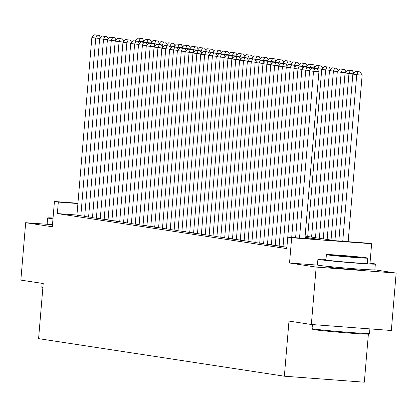 <?xml version="1.0" encoding="UTF-8"?>
<svg xmlns="http://www.w3.org/2000/svg" width="417" height="417" viewBox="0 0 417 417"><rect width="100%" height="100%" fill="white"/><g stroke="black" fill="none" stroke-linecap="round" stroke-linejoin="round"><path stroke-width="0.63" d="M330.441 267.005A17.983 0.443 4.8 0 0 328.127 267.026A17.983 0.443 4.8 0 0 329.185 267.266A17.983 0.443 4.8 0 0 349.107 269.226A17.983 0.443 4.8 0 0 363.968 270.039A17.983 0.443 4.8 0 0 362.91 269.799A17.983 0.443 4.8 0 0 361.685 269.627M305.119 236.1L335.32 240.718L367.742 243.147L371.636 243.742L291.65 237.742L287.761 237.148L320.188 239.582L305.02 237.263M369.999 263.19L371.636 243.742M317.848 265.134L289.528 263.007L316.164 267.078L311.343 324.494L391.328 330.493L396.15 273.078L374.836 269.82M368.378 334.126L364.338 382.201L284.352 376.202L38.583 338.64L43.212 283.524L20.85 280.104L25.672 222.688L52.307 226.759L54.429 201.494L77.932 203.256M316.164 267.078L396.15 273.078M52.485 224.695L25.672 222.688M286.901 247.401L286.526 247.37L286.896 247.427M279.14 246.212L286.917 247.161M271.358 245.024L279.155 245.973M263.58 243.836L271.378 244.784M255.803 242.647L263.601 243.596M248.026 241.459L255.824 242.407M240.249 240.27L248.047 241.219M232.472 239.082L240.27 240.03M224.695 237.893L232.493 238.842M216.918 236.705L224.716 237.654M209.141 235.516L216.939 236.465M201.364 234.328L209.157 235.277M193.582 233.139L201.38 234.088M185.805 231.951L193.603 232.9M178.028 230.763L185.826 231.711M170.251 229.574L178.049 230.523M162.474 228.386L170.272 229.334M154.697 227.197L162.494 228.146M146.92 226.009L154.717 226.957M139.142 224.82L146.94 225.769M131.365 223.632L139.163 224.581M123.583 222.443L131.381 223.392M115.806 221.255L123.604 222.204M108.029 220.067L115.827 221.015M100.252 218.878L108.05 219.827M92.475 217.69L100.273 218.638M84.698 216.501L92.496 217.45M76.942 215.042L57.358 213.572L286.797 248.631L287.761 237.148M76.921 215.313L84.719 216.256M289.528 263.007L291.65 237.742M57.358 213.572L58.323 202.089L54.429 201.494M311.343 324.494L288.981 321.08L284.352 376.202M77.906 203.559L58.323 202.089M76.916 215.339L91.844 37.577L99.871 38.479M80.804 215.933L95.733 38.171L97.02 35.216L99.183 35.377L94.299 34.799L97.02 35.216M94.299 34.799L91.844 37.577M100.586 37.676L99.183 35.377M143.109 41.721L138.97 41.413L138.866 42.623M135.072 40.887L137.537 38.046L142.421 38.619L137.537 38.046M140.258 38.458L138.97 41.413L135.082 40.819M142.421 38.619L143.823 40.918M42.821 288.183A28.127 0.693 -175.2 0 1 42.451 288.053L41.82 287.308A28.82 0.709 4.8 0 0 42.873 287.574M42.143 283.357L41.809 287.292A28.82 0.709 4.8 0 0 41.82 287.308M53.048 217.971A28.82 0.709 4.8 0 0 47.637 217.929A28.82 0.709 4.8 0 0 49.331 218.315A28.82 0.709 4.8 0 0 52.98 218.795M47.637 217.929L47.152 223.674A28.82 0.709 4.8 0 0 48.852 224.054A28.82 0.709 4.8 0 0 52.495 224.534M369.509 333.433L368.764 334.064A28.127 0.693 -175.2 0 1 345.193 332.75A28.127 0.693 -175.2 0 1 314.371 329.717A28.127 0.693 -175.2 0 1 312.724 329.357L312.093 328.612A28.82 0.709 4.8 0 0 313.777 328.977A28.82 0.709 4.8 0 0 345.359 332.088A28.82 0.709 4.8 0 0 369.509 333.433A28.82 0.709 4.8 0 0 369.519 333.412L369.9 328.888M312.422 324.577L312.083 328.591A28.82 0.709 4.8 0 0 312.093 328.612M325.99 259.416A28.82 0.709 4.8 0 0 317.905 259.233A28.82 0.709 4.8 0 0 319.604 259.614A28.82 0.709 4.8 0 0 351.531 262.757A28.82 0.709 4.8 0 0 375.342 264.055A28.82 0.709 4.8 0 0 373.648 263.669A28.82 0.709 4.8 0 0 367.341 262.887M317.905 259.233L317.426 264.972A28.82 0.709 4.8 0 0 319.12 265.358A28.82 0.709 4.8 0 0 351.046 268.496A28.82 0.709 4.8 0 0 374.862 269.794L375.342 264.055M367.747 258.097L367.304 263.377A20.751 0.511 -175.2 0 1 350.155 262.444A20.751 0.511 -175.2 0 1 327.168 260.182A20.751 0.511 -175.2 0 1 325.948 259.906L326.391 254.625A20.751 0.511 4.8 0 0 327.611 254.902A20.751 0.511 4.8 0 0 350.603 257.164A20.751 0.511 4.8 0 0 367.747 258.097A20.751 0.511 4.8 0 0 366.522 257.821A20.751 0.511 4.8 0 0 343.535 255.558A20.751 0.511 4.8 0 0 326.391 254.625M334.533 255.418A13.37 0.328 4.8 0 0 349.347 256.877A13.37 0.328 4.8 0 0 360.392 257.482A13.37 0.328 4.8 0 0 359.605 257.299A13.37 0.328 4.8 0 0 344.791 255.845A13.37 0.328 4.8 0 0 333.746 255.24A13.37 0.328 4.8 0 0 334.533 255.418M84.693 216.527L99.621 38.765L107.649 39.667M88.581 217.121L103.51 39.36L104.797 36.404L106.96 36.566L102.076 35.987L104.797 36.404M102.076 35.987L99.621 38.765M108.363 38.864L106.96 36.566M92.475 217.716L107.398 39.954L115.431 40.856M96.363 218.31L111.287 40.548L112.58 37.593L114.738 37.754L109.853 37.176L112.58 37.593M109.853 37.176L107.398 39.954M116.14 40.053L114.738 37.754M100.252 218.904L115.175 41.142L123.208 42.044M104.141 219.498L119.064 41.736L120.357 38.781L122.515 38.943L117.63 38.364L120.357 38.781M117.63 38.364L115.175 41.142M123.922 41.241L122.515 38.943M108.029 220.093L122.958 42.331L130.985 43.232M111.918 220.687L126.846 42.925L128.134 39.969L130.297 40.131L125.413 39.552L128.134 39.969M125.413 39.552L122.958 42.331M131.699 42.43L130.297 40.131M150.886 42.915L146.748 42.602L146.643 43.811M142.854 42.075L145.314 39.234L150.198 39.808L145.314 39.234M148.035 39.646L146.748 42.602L142.859 42.008M150.198 39.808L151.6 42.107M158.663 44.103L154.525 43.79L154.42 45M150.631 43.264L153.091 40.423L157.975 40.996L153.091 40.423M155.812 40.835L154.525 43.79L150.636 43.196M157.975 40.996L159.377 43.295M166.44 45.291L162.302 44.979L162.197 46.188M158.408 44.452L160.868 41.611L165.752 42.19L160.868 41.611M163.589 42.023L162.302 44.979L158.413 44.384M165.752 42.19L167.154 44.483M174.217 46.48L170.079 46.167L169.98 47.376M166.185 45.641L168.645 42.8L173.529 43.378L168.645 42.8M171.366 43.212L170.079 46.167L166.19 45.573M173.529 43.378L174.931 45.672M115.806 221.281L130.735 43.519L138.762 44.421M119.695 221.88L134.623 44.113L135.911 41.158L138.074 41.319L133.19 40.746L135.911 41.158M133.19 40.746L130.735 43.519M139.476 43.618L138.074 41.319M181.994 47.668L177.856 47.356L177.757 48.565M173.962 46.829L176.422 43.988L181.306 44.567L176.422 43.988M179.143 44.4L177.856 47.356L173.967 46.761M181.306 44.567L182.709 46.86M123.583 222.475L138.512 44.708L146.539 45.609M127.472 223.069L142.4 45.302L143.688 42.346L145.851 42.508L140.967 41.935L143.688 42.346M140.967 41.935L138.512 44.708M147.253 44.807L145.851 42.508M189.771 48.857L185.633 48.544L185.534 49.753M181.739 48.018L184.199 45.177L189.083 45.755L184.199 45.177M186.92 45.589L185.633 48.544L181.744 47.95M189.083 45.755L190.486 48.049M131.36 223.663L146.289 45.896L154.316 46.803M135.249 224.257L150.177 46.49L151.465 43.535L153.628 43.696L148.744 43.123L151.465 43.535M148.744 43.123L146.289 45.896M155.03 45.995L153.628 43.696M197.554 50.045L193.41 49.732L193.311 50.942M189.516 49.206L191.976 46.365L196.86 46.944L191.976 46.365M194.703 46.777L193.41 49.732L189.521 49.138M196.86 46.944L198.263 49.237M139.137 224.852L154.066 47.085L162.093 47.991M143.026 225.446L157.954 47.679L159.242 44.723L161.405 44.885L156.521 44.311L159.242 44.723M156.521 44.311L154.066 47.085M162.807 47.184L161.405 44.885M205.331 51.234L201.187 50.921L201.088 52.13M197.293 50.394L199.753 47.554L204.638 48.132L199.753 47.554M202.48 47.965L201.187 50.921L197.298 50.327M204.638 48.132L206.045 50.426M146.914 226.04L161.843 48.273L169.87 49.18M150.803 226.634L165.731 48.867L167.019 45.912L169.182 46.079L164.298 45.5L167.019 45.912M164.298 45.5L161.843 48.273M170.584 48.372L169.182 46.079M213.108 52.422L208.969 52.109L208.865 53.319M205.07 51.583L207.536 48.742L212.42 49.321L207.536 48.742M210.257 49.159L208.969 52.109L205.081 51.515M212.42 49.321L213.822 51.614M154.691 227.229L169.62 49.461L177.647 50.368M158.58 227.823L173.508 50.056L174.796 47.1L176.959 47.267L172.075 46.688L174.796 47.1M172.075 46.688L169.62 49.461M178.361 49.56L176.959 47.267M220.885 53.611L216.746 53.298L216.642 54.507M212.852 52.771L215.313 49.931L220.197 50.509L215.313 49.931M218.034 50.348L216.746 53.298L212.858 52.704M220.197 50.509L221.599 52.803M162.468 228.417L177.397 50.65L185.429 51.557M166.362 229.011L181.286 51.244L182.578 48.289L184.736 48.455L179.852 47.877L182.578 48.289M179.852 47.877L177.397 50.65M186.138 50.749L184.736 48.455M228.662 54.799L224.523 54.486L224.419 55.696M220.629 53.96L223.09 51.119L227.974 51.698L223.09 51.119M225.811 51.536L224.523 54.486L220.635 53.892M227.974 51.698L229.376 53.991M170.251 229.605L185.174 51.838L193.207 52.745M174.139 230.2L189.063 52.433L190.355 49.477L192.513 49.644L187.629 49.065L190.355 49.477M187.629 49.065L185.174 51.838M193.921 51.937L192.513 49.644M236.439 55.987L232.3 55.675L232.196 56.884M228.407 55.148L230.867 52.307L235.751 52.886L230.867 52.307M233.588 52.724L232.3 55.675L228.412 55.08M235.751 52.886L237.153 55.18M178.028 230.794L192.951 53.027L200.984 53.934M181.916 231.388L196.845 53.621L198.132 50.666L200.29 50.832L195.411 50.254L198.132 50.666M195.411 50.254L192.951 53.027M201.698 53.126L200.29 50.832M244.216 57.176L240.077 56.863L239.978 58.072M236.184 56.337L238.644 53.496L243.528 54.074L238.644 53.496M241.365 53.913L240.077 56.863L236.189 56.269M243.528 54.074L244.93 56.368M185.805 231.982L200.733 54.215L208.761 55.122M189.693 232.577L204.622 54.809L205.909 51.854L208.073 52.021L203.188 51.442L205.909 51.854M203.188 51.442L200.733 54.215M209.475 54.314L208.073 52.021M251.993 58.364L247.854 58.052L247.755 59.261M243.961 57.525L246.421 54.684L251.305 55.263L246.421 54.684M249.142 55.101L247.854 58.052L243.966 57.457M251.305 55.263L252.707 57.556M193.582 233.171L208.51 55.404L216.538 56.311M197.47 233.765L212.399 55.998L213.686 53.048L215.85 53.209L210.966 52.631L213.686 53.048M210.966 52.631L208.51 55.404M217.252 55.503L215.85 53.209M259.77 59.553L255.631 59.24L255.532 60.449M251.738 58.714L254.198 55.873L259.082 56.451L254.198 55.873M256.919 56.29L255.631 59.24L251.743 58.646M259.082 56.451L260.484 58.745M201.359 234.359L216.287 56.592L224.315 57.499M205.247 234.953L220.176 57.186L221.463 54.236L223.627 54.398L218.743 53.819L221.463 54.236M218.743 53.819L216.287 56.592M225.029 56.691L223.627 54.398M267.552 60.741L263.408 60.429L263.309 61.638M259.515 59.902L261.975 57.061L266.859 57.64L261.975 57.061M264.701 57.478L263.408 60.429L259.52 59.834M266.859 57.64L268.261 59.933M209.136 235.548L224.065 57.781L232.092 58.688M213.024 236.142L227.953 58.375L229.241 55.425L231.404 55.586L226.52 55.008L229.241 55.425M226.52 55.008L224.065 57.781M232.806 57.88L231.404 55.586M275.329 61.93L271.186 61.617L271.086 62.826M267.292 61.09L269.752 58.25L274.636 58.828L269.752 58.25M272.478 58.667L271.186 61.617L267.297 61.023M274.636 58.828L276.044 61.122M216.913 236.736L231.842 58.969L239.869 59.876M220.802 237.33L235.73 59.563L237.018 56.613L239.181 56.775L234.297 56.196L237.018 56.613M234.297 56.196L231.842 58.969M240.583 59.068L239.181 56.775M283.107 63.118L278.968 62.805L278.864 64.015M275.069 62.279L277.534 59.438L282.418 60.017L277.534 59.438M280.255 59.855L278.968 62.805L275.074 62.211M282.418 60.017L283.821 62.31M224.69 237.925L239.619 60.157L247.646 61.064M228.579 238.519L243.507 60.752L244.795 57.801L246.958 57.963L242.074 57.384L244.795 57.801M242.074 57.384L239.619 60.157M248.36 60.256L246.958 57.963M290.884 64.307L286.745 63.994L286.641 65.203M282.851 63.467L285.311 60.627L290.196 61.205L285.311 60.627M288.032 61.044L286.745 63.994L282.856 63.4M290.196 61.205L291.598 63.499M232.467 239.113L247.396 61.346L255.423 62.253M236.361 239.707L251.284 61.94L252.577 58.99L254.735 59.151L249.851 58.573L252.577 58.99M249.851 58.573L247.396 61.346M256.137 61.445L254.735 59.151M298.661 65.495L294.522 65.182L294.418 66.392M290.628 64.656L293.088 61.815L297.973 62.394L293.088 61.815M295.809 62.232L294.522 65.182L290.633 64.588M297.973 62.394L299.375 64.687M240.249 240.301L255.173 62.534L263.205 63.441M244.138 240.896L259.061 63.129L260.354 60.178L262.512 60.34L257.628 59.761L260.354 60.178M257.628 59.761L255.173 62.534M263.914 62.633L262.512 60.34M306.438 66.684L302.299 66.371L302.195 67.58M298.405 65.844L300.865 63.003L305.75 63.582L300.865 63.003M303.586 63.42L302.299 66.371L298.41 65.777M305.75 63.582L307.152 65.876M248.026 241.49L262.95 63.723L270.982 64.63M251.915 242.084L266.838 64.317L268.131 61.367L270.289 61.528L265.405 60.95L268.131 61.367M265.405 60.95L262.95 63.723M271.696 63.822L270.289 61.528M314.215 67.872L310.076 67.559L309.972 68.769M306.182 67.033L308.643 64.192L313.527 64.771L308.643 64.192M311.363 64.609L310.076 67.559L306.187 66.965M313.527 64.771L314.929 67.064M255.803 242.678L270.732 64.911L278.759 65.818M259.692 243.273L274.621 65.505L275.908 62.555L278.071 62.717L273.187 62.138L275.908 62.555M273.187 62.138L270.732 64.911M279.473 65.01L278.071 62.717M321.992 69.06L317.853 68.748L317.754 69.957M313.959 68.221L316.42 65.38L321.304 65.959L316.42 65.38M319.141 65.797L317.853 68.748L313.965 68.153M321.304 65.959L322.706 68.252M263.58 243.867L278.509 66.1L286.536 67.007M267.469 244.461L282.398 66.694L283.685 63.744L285.848 63.905L280.964 63.327L283.685 63.744M280.964 63.327L278.509 66.1M287.25 66.199L285.848 63.905M329.769 70.249L325.63 69.936L311.593 237.091M307.704 236.496L321.742 69.342L324.197 66.569L329.081 67.147L324.197 66.569M326.918 66.986L325.63 69.936L321.742 69.342M329.081 67.147L330.483 69.441M271.358 245.055L286.286 67.288L294.313 68.195M275.246 245.649L290.175 67.882L291.462 64.932L293.625 65.094L288.741 64.515L291.462 64.932M288.741 64.515L286.286 67.288M295.027 67.387L293.625 65.094M337.551 71.437L333.407 71.125L319.37 238.279M315.481 237.685L329.519 70.53L331.974 67.757L336.858 68.336L331.974 67.757M334.7 68.174L333.407 71.125L329.519 70.53M336.858 68.336L338.26 70.629M279.135 246.244L294.063 68.477L302.09 69.384M283.023 246.838L297.952 69.071L299.239 66.121L301.402 66.282L296.518 65.704L299.239 66.121M296.518 65.704L294.063 68.477M302.805 68.576L301.402 66.282M345.328 72.626L341.184 72.313L327.152 239.467M323.264 238.873L337.296 71.719L339.751 68.946L344.635 69.524L339.751 68.946M342.477 69.363L341.184 72.313L337.296 71.719M344.635 69.524L346.042 71.818M287.777 237.153L301.84 69.665L309.867 70.572M291.692 237.445L305.729 70.259L307.016 67.309L309.179 67.471L304.295 66.892L307.016 67.309M304.295 66.892L301.84 69.665M310.582 69.764L309.179 67.471M353.105 73.814L348.966 73.501L334.929 240.656M331.041 240.062L345.073 72.907L347.533 70.134L352.412 70.713L347.533 70.134M350.254 70.551L348.966 73.501L345.073 72.907M352.412 70.713L353.819 73.006M295.606 237.737L309.617 70.854L318.911 71.854L316.956 68.659L312.072 68.08L316.956 68.659M304.921 238.435L318.911 71.854M299.521 238.034L313.506 71.448L314.793 68.497M312.072 68.08L309.617 70.854M348.159 241.678L362.144 75.096L356.743 74.69L342.753 241.276M338.839 240.979L352.855 74.096L355.31 71.323L360.194 71.901L355.31 71.323M358.031 71.74L356.743 74.69L352.855 74.096M360.194 71.901L362.144 75.096M330.472 266.666L330.405 267.438M361.716 269.288L361.648 270.06"/></g></svg>
